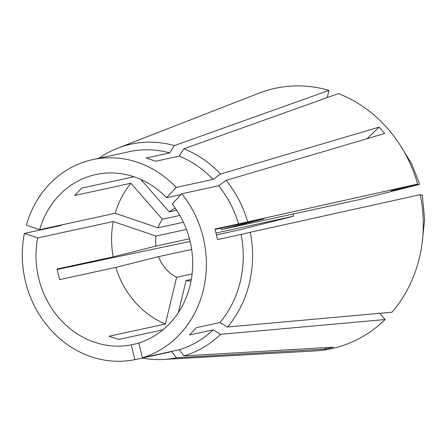 <?xml version="1.0" encoding="UTF-8"?>
<svg xmlns="http://www.w3.org/2000/svg" width="447" height="447" viewBox="0 0 447 447"><rect width="100%" height="100%" fill="white"/><g stroke="black" fill="none" stroke-linecap="round" stroke-linejoin="round"><path stroke-width="0.67" d="M190.126 241.425L57.093 269.491M57.59 225.78A109.208 97.815 -102.2 0 0 57.512 226.243M419.688 184.32L358.84 199.748L221.36 229.59L264.048 218.834L215.102 229.456M181.789 193.763A102.207 91.551 -102.2 0 1 203.391 289.779A102.207 91.551 -102.2 0 1 142.42 357.745L138.793 342.944A86.986 77.912 -102.2 0 0 190.126 285.275A86.986 77.912 -102.2 0 0 172.14 204.05L181.789 193.763L218.644 185.762L226.121 180.376L384.683 133.497L379.106 127.132A217.465 50.807 -41.2 0 1 366.993 138.726M227.529 326.992A109.208 97.815 -102.2 0 0 250.27 232.267L420.225 194.646A133.2 119.31 -102.2 0 1 392.002 312.202L227.529 326.992L220.002 322.527A102.207 91.551 -102.2 0 0 240.24 281.778A102.207 91.551 -102.2 0 0 241.14 234.463L217.572 239.581L214.985 229.02L238.553 223.902A102.207 91.551 -102.2 0 0 218.644 185.762M142.42 357.745L179.275 349.744A102.207 91.551 -102.2 0 0 213.113 329.869L189.545 334.982L196.429 327.64L220.002 322.527M39.638 229.68A86.986 77.912 -102.2 0 1 95.887 174.52A86.986 77.912 -102.2 0 1 166.569 197.686L176.219 187.399A102.207 91.551 -102.2 0 0 92.658 159.646A102.207 91.551 -102.2 0 0 26.362 225.165L39.638 229.68L115.231 213.269L157.987 227.791L183.449 222.265M176.219 187.399L213.074 179.398A102.207 91.551 -102.2 0 0 179.219 156.126L155.651 161.238L146.175 158.02L169.748 152.908A102.207 91.551 -102.2 0 0 129.507 151.645L92.658 159.646M133.949 176.761L81.566 188.137L74.683 195.473L130.887 183.276A86.986 77.912 -102.2 0 0 115.231 213.269M166.569 197.686L181.063 194.54M413.861 185.879C422.689 183.583 420.878 183.935 408.429 186.935L391.064 190.785L417.632 184.086L238.553 223.902M247.683 221.712A109.208 97.815 -102.2 0 0 226.121 180.376M417.632 184.086A133.2 119.31 -102.2 0 0 338.429 93.607L183.857 148.801L179.219 156.126M213.074 179.398L220.55 174.012A109.208 97.815 -102.2 0 0 183.857 148.801M220.55 174.012L379.106 127.132M179.873 215.432L162.367 219.231A38.056 34.089 -102.2 0 0 157.987 227.791M293.215 213.996A38.056 34.089 -102.2 0 0 293.405 216.236L216.041 233.032M189.472 238.799L155.919 246.085L113.225 256.841L57.02 269.044L59.607 279.604L115.818 267.401A86.986 77.912 -102.2 0 0 165.384 324.03L109.174 336.228L118.651 339.446L162.937 329.836M138.855 343.195L131.239 344.849A86.986 77.912 -102.2 0 1 37.654 237.944L113.247 221.539L156.003 236.061A38.056 34.089 -102.2 0 0 155.919 246.085M156.003 236.061L186.483 229.445M221.36 229.59A38.056 34.089 -102.2 0 0 220.801 228.221M162.367 219.231L130.887 183.276M37.654 237.944L24.378 233.435A102.207 91.551 -102.2 0 0 134.865 359.651L171.721 351.649L176.425 357.79L325.829 349.062A217.465 96.647 75.9 0 0 325.355 347.626M24.378 233.435L61.228 225.433L60.826 225.076M142.224 358.053A109.208 97.815 -102.2 0 0 163.703 359.444A109.208 97.815 -102.2 0 0 176.425 357.79M163.703 359.444L314.872 350.94A133.2 119.31 -102.2 0 0 385.113 319.538L220.645 334.334L213.113 329.869M179.275 349.744L183.98 355.89A109.208 97.815 -102.2 0 0 220.645 334.334M183.98 355.89L333.384 347.157L325.829 349.062M191.338 279.386L186.075 280.526A38.056 34.089 -102.2 0 0 191.048 281.001M186.075 280.526L178.375 312.604M113.247 221.539A86.986 77.912 -102.2 0 0 113.225 256.841M131.239 344.849L134.865 359.651M250.27 232.267L241.14 234.463M379.659 313.308L385.113 319.538M293.405 216.236L238.385 230.104L216.504 234.898M226.73 232.691L226.283 232.775M223.087 233.474L225.701 232.988A105.319 94.334 -102.2 0 1 225.685 232.909M421.934 244.336L424.65 219.74L422.281 194.881L420.348 195.266M192.109 273.944L176.599 277.308L165.384 324.03M191.657 249.448L158.506 256.645A38.056 34.089 -102.2 0 0 176.599 277.308M158.506 256.645L115.818 267.401M327.221 97.614L328.958 90.389L174.386 145.582A109.208 97.815 -102.2 0 0 117.829 148.136A109.208 97.815 -102.2 0 0 98.882 158.294M174.386 145.582L169.748 152.908M328.958 90.389A133.2 119.31 -102.2 0 0 258.925 93.2L117.829 148.136M175.241 208.185A38.056 34.089 -102.2 0 0 169.251 211.889L140.872 179.47M176.677 210.28L169.251 211.889M404.356 187.896A102.642 91.937 -102.2 0 0 404.228 187.466M408.429 186.935A105.319 94.334 -102.2 0 0 408.284 186.444M419.694 184.32L411.804 164.127L400.551 145.811"/></g></svg>
